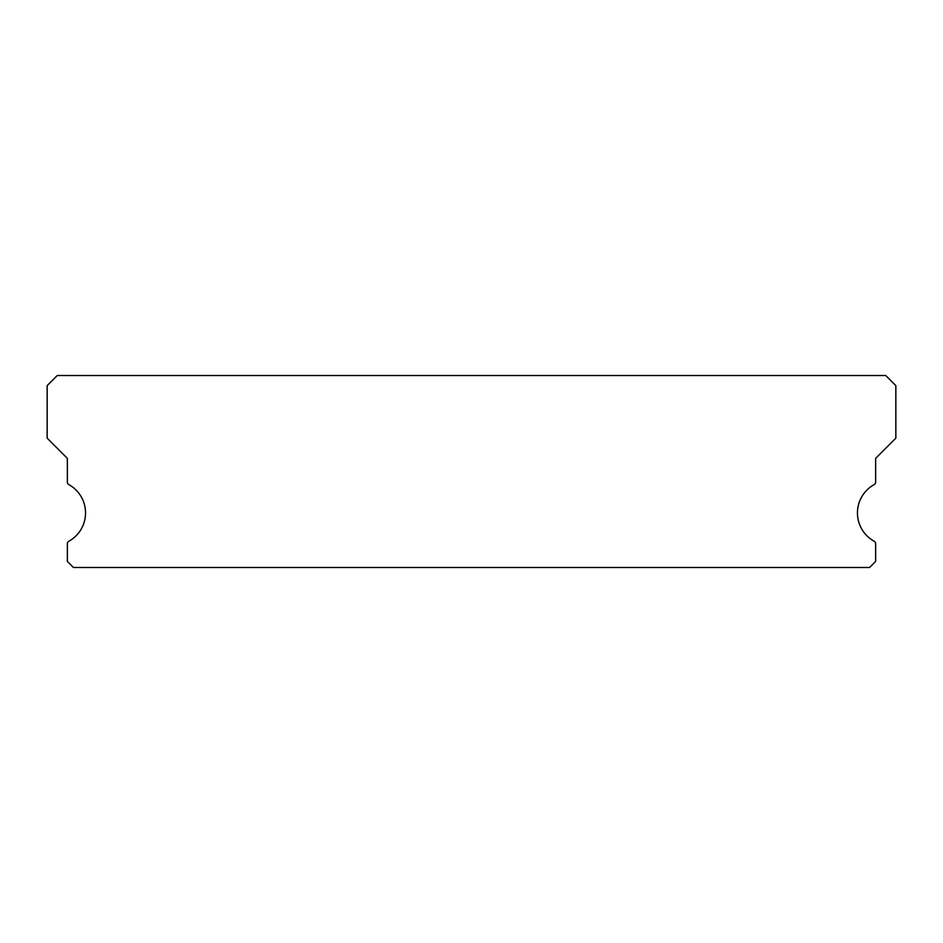 <?xml version="1.0" encoding="UTF-8"?>
<svg xmlns="http://www.w3.org/2000/svg" width="943" height="943" viewBox="0 0 943 943"><rect width="100%" height="100%" fill="white"/><g stroke="black" fill="none" stroke-linecap="round" stroke-linejoin="round"><path stroke-width="1.41" d="M874.078 541.188A32.333 32.333 0 0 1 874.078 484.667A3.029 3.029 0 0 0 875.646 482.014L875.646 458.369L895.85 438.153L895.85 385.616L885.748 375.514L57.252 375.514L47.15 385.616L47.15 438.153L67.354 458.369L67.354 482.014A3.029 3.029 0 0 0 68.922 484.667A32.333 32.333 0 0 1 68.922 541.188A3.029 3.029 0 0 0 67.354 543.84L67.354 561.427L73.424 567.486L869.576 567.486L875.646 561.427L875.646 543.84A3.029 3.029 0 0 0 874.078 541.188"/></g></svg>
